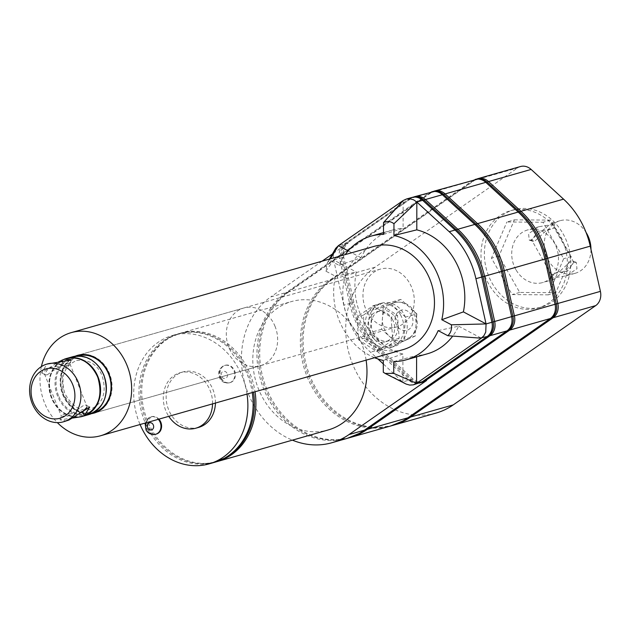 <?xml version="1.0" encoding="UTF-8"?>
<svg xmlns="http://www.w3.org/2000/svg" width="632" height="632" viewBox="0 0 632 632"><rect width="100%" height="100%" fill="white"/><g stroke="black" fill="none" stroke-linecap="round" stroke-linejoin="round"><path stroke-width="0.47" stroke-dasharray="3.16 2.37" d="M574.875 262.351L576.273 262.335L576.984 268.774L566.541 275.757L552.257 278.12L550.804 279.012L553.988 279.336L574.875 262.351M570.973 261.135L560.071 271.096L551.452 274.896L552.953 273.695L567.923 270.899L573.769 262.217L572.481 261.119L570.973 261.135M552.597 228.776L554.098 227.575L545.456 231.399L534.577 241.337L533.068 241.353L531.773 240.255L537.642 231.565L552.597 228.776M553.3 224.352L539.001 226.714L528.565 233.698L529.268 240.136L530.667 240.12L551.554 223.143L554.746 223.459L553.3 224.352M590.983 249.435A27.358 23.036 74.1 0 1 575.088 273.324A27.358 23.036 74.1 0 1 548.402 260.392A27.358 23.036 74.1 0 1 560.11 220.702A27.358 23.036 74.1 0 1 586.03 232.363M515.902 269.651A27.358 23.036 74.1 0 1 527.601 229.961A27.358 23.036 74.1 0 1 554.296 242.893A27.358 23.036 74.1 0 1 542.588 282.583A27.358 23.036 74.1 0 1 515.902 269.651M514.401 219.841L550.504 220.11L571.194 256.537L555.789 292.695L519.694 292.426L498.996 256.007L514.401 219.841L506.872 221.99L542.975 222.259L563.665 258.685L548.26 294.844L512.157 294.575L491.467 258.148L506.872 221.99M550.504 220.11L542.975 222.259M563.025 233.698A50.536 42.557 74.1 0 1 541.403 307.018A50.536 42.557 74.1 0 1 492.107 283.128A50.536 42.557 74.1 0 1 513.721 209.816A50.536 42.557 74.1 0 1 563.025 233.698M488.726 284.092A50.536 42.557 74.1 0 1 510.348 210.772A50.536 42.557 74.1 0 1 559.652 234.662A50.536 42.557 74.1 0 1 538.029 307.982A50.536 42.557 74.1 0 1 488.726 284.092M436.088 413.059A80.067 67.419 74.1 0 1 353.035 365.154A80.067 67.419 74.1 0 1 375.06 267.225L517.505 167.962A13.896 11.7 74.1 0 1 520.484 166.54M373.188 305.683L391.074 317.232L392.741 340.095L376.522 351.392L358.636 339.842L356.969 316.98L373.188 305.683L379.611 303.85L397.496 315.408L399.163 338.262L382.945 349.567L365.059 338.009L363.392 315.155L379.611 303.85M403.856 420.588A79.901 67.284 74.1 0 1 379.516 427.516A79.901 67.284 74.1 0 1 314.12 387.653A79.901 67.284 74.1 0 1 331.168 279.889A22.318 11.566 -124.9 0 1 332.479 279.352L474.924 180.088L517.505 167.962M360.43 432.952A79.901 67.284 74.1 0 1 336.098 439.888A79.901 67.284 74.1 0 1 270.693 400.017A79.901 67.284 74.1 0 1 287.75 292.253A22.318 11.566 -124.9 0 1 289.053 291.723A80.067 67.419 74.1 0 0 271.965 399.701A80.067 67.419 74.1 0 0 350.081 437.549M571.194 256.537L563.665 258.685M555.789 292.695L548.26 294.844M519.694 292.426L512.157 294.575M498.996 256.007L491.467 258.148M363.392 315.155L356.969 316.98M392.251 319.057A15.642 13.169 74.1 0 1 385.56 341.746A15.642 13.169 74.1 0 1 370.305 334.36A15.642 13.169 74.1 0 1 376.996 311.671A15.642 13.169 74.1 0 1 392.251 319.057M373.623 333.412A15.642 13.169 74.1 0 1 380.314 310.723A15.642 13.169 74.1 0 1 395.577 318.117A15.642 13.169 74.1 0 1 388.885 340.806A15.642 13.169 74.1 0 1 373.623 333.412M397.496 315.408L391.074 317.232M399.163 338.262L392.741 340.095M382.945 349.567L376.522 351.392M365.059 338.009L358.636 339.842M400.427 314.736A22.555 18.992 74.1 0 1 390.774 347.45A22.555 18.992 74.1 0 1 368.772 336.793A22.555 18.992 74.1 0 1 378.426 304.071A22.555 18.992 74.1 0 1 400.427 314.736M372.098 335.845A22.555 18.992 74.1 0 1 370.621 332.803A22.555 18.992 74.1 0 1 370.336 332.077A22.555 18.992 74.1 0 1 371.9 310.778A22.555 18.992 74.1 0 1 372.288 310.186A22.555 18.992 74.1 0 1 381.744 303.131A22.555 18.992 74.1 0 1 389.201 302.791A22.555 18.992 74.1 0 1 389.873 302.918A22.555 18.992 74.1 0 1 403.745 313.788A22.555 18.992 74.1 0 1 405.223 316.829A22.555 18.992 74.1 0 1 405.507 317.548A22.555 18.992 74.1 0 1 403.943 338.855A22.555 18.992 74.1 0 1 403.564 339.447A22.555 18.992 74.1 0 1 394.099 346.502A22.555 18.992 74.1 0 1 386.642 346.842A22.555 18.992 74.1 0 1 385.978 346.707L370.305 332.519L371.932 310.336L389.549 302.633L405.539 317.114L403.911 339.297L385.978 346.707A22.555 18.992 74.1 0 1 372.098 335.845M416.867 313.891L416.046 324.982A19.718 16.606 74.1 0 1 406.423 339.921A19.718 16.606 74.1 0 1 404.646 340.561A19.718 16.606 74.1 0 1 389.62 336.532A19.718 16.606 74.1 0 1 385.402 331.239A19.718 16.606 74.1 0 1 382.447 318.204A19.718 16.606 74.1 0 1 392.069 303.265L400.878 299.41L416.867 313.891L405.539 317.114M400.878 299.41L389.549 302.633M415.232 336.066L397.615 343.776L381.625 329.296L383.261 307.113L392.069 303.265A19.718 16.606 74.1 0 1 393.847 302.625A19.718 16.606 74.1 0 1 408.872 306.646A19.718 16.606 74.1 0 1 413.083 311.947A19.718 16.606 74.1 0 1 416.046 324.982L415.232 336.066L403.911 339.297M397.615 343.776L386.294 347M381.625 329.296L370.305 332.519M383.261 307.113L371.932 310.336M478.724 178.856A13.738 11.566 -105.9 0 0 474.537 180.049A13.738 11.566 -105.9 0 0 473.621 180.618L331.168 279.889A22.318 11.566 -124.9 0 0 329.707 280.142L289.053 291.723L431.498 192.452L472.151 180.878L329.707 280.142A80.067 67.419 74.1 0 0 312.627 388.127A80.067 67.419 74.1 0 0 390.734 425.976M435.298 191.22A13.738 11.566 -105.9 0 0 431.111 192.412A13.738 11.566 -105.9 0 0 430.195 192.989L287.75 292.253A22.318 11.566 -124.9 0 0 286.288 292.513L270.796 296.922A80.067 67.419 -105.9 0 0 242.483 372.398A80.067 67.419 -105.9 0 0 292.403 440.156M423.63 381.902A13.896 11.7 74.1 0 1 412.98 379.01L380.567 349.306A79.932 67.308 74.1 0 1 353.865 302.301L343.713 257.074A13.896 11.7 74.1 0 1 348.414 242.83L332.369 254.009M322.067 261.19L270.796 296.922M422.776 381.728A13.738 11.566 74.1 0 1 418.589 382.921A13.738 11.566 74.1 0 1 410.223 379.698L377.81 349.994A79.766 67.174 74.1 0 1 361.109 328.893A79.766 67.174 74.1 0 1 351.163 303.084L341.011 257.856A13.738 11.566 74.1 0 1 345.657 243.778L410.484 198.598A13.738 11.566 74.1 0 1 411.4 198.029A13.738 11.566 74.1 0 1 415.587 196.836M366.102 360.145A66.771 56.232 -105.9 0 0 356.756 333.096A66.771 56.232 -105.9 0 0 291.605 301.527A66.771 56.232 -105.9 0 0 263.038 398.405A66.771 56.232 -105.9 0 0 328.182 429.965M225.506 457.805A66.613 56.098 74.1 0 1 205.21 463.588A66.613 56.098 74.1 0 1 150.692 430.353A66.613 56.098 74.1 0 1 169.376 337.741A66.613 56.098 74.1 0 1 189.663 331.966A66.613 56.098 74.1 0 1 244.181 365.193A66.613 56.098 74.1 0 1 253.519 392.211M247.001 394.06A66.771 56.232 -105.9 0 0 237.656 367.01A66.771 56.232 -105.9 0 0 172.504 335.45A66.771 56.232 -105.9 0 0 140.067 424.514M374.579 357.728A64.29 54.139 74.1 0 1 335.481 276.255L325.875 271.16L327.273 262.904L329.47 260.25L339.092 265.345A64.29 54.139 74.1 0 1 345.206 254.601M403.311 349.551A53.617 45.148 74.1 0 1 351.005 324.2A53.617 45.148 74.1 0 1 373.947 246.417M41.388 366.584A53.617 45.148 -105.9 0 0 48.198 410.437A53.617 45.148 -105.9 0 0 57.346 422.618M75.09 356.227A30.02 25.28 -105.9 0 0 64.748 398.903A30.02 25.28 -105.9 0 0 91.443 413.66M367.555 312.666A30.02 25.28 -105.9 0 0 396.849 326.855A30.02 25.28 -105.9 0 0 409.694 283.302A30.02 25.28 -105.9 0 0 380.401 269.106A30.02 25.28 -105.9 0 0 367.555 312.666M383.3 372.248L402.868 381.854L402.916 354.031A64.29 54.139 74.1 0 1 356.306 271.989L335.481 276.255M402.916 354.031L383.316 360.453M325.875 271.16L333.649 259.997L356.306 271.989M383.505 234.393L403.098 228.389L403.137 200.542M339.092 265.345L361.046 257.69A64.29 54.139 74.1 0 1 392.243 230.103A64.29 54.139 74.1 0 1 403.098 228.389M361.046 257.69L348.169 250.872M329.47 260.25L330.323 258.836M393.752 361.567L416.599 355.492L416.599 356.867M438.166 330.615L458.65 326.191A64.29 54.139 74.1 0 1 452.709 336.082M427.461 353.77A64.29 54.139 74.1 0 1 416.599 355.492M458.65 326.191L481.331 338.199M333.293 260.502L333.649 259.997L343.792 305.169A79.932 67.308 74.1 0 0 370.486 352.174L377.897 358.968M401.984 381.412L383.308 363.921M406.139 384.074L402.908 381.878L408.762 380.211L376.348 350.507A79.932 67.308 74.1 0 1 359.608 329.359A79.932 67.308 74.1 0 1 349.646 303.502L339.495 258.283A13.896 11.7 74.1 0 1 344.187 244.031L409.015 198.859A13.896 11.7 74.1 0 1 412.001 197.437M335.039 249.356L333.254 255.763L333.633 259.95L339.495 258.283A22.318 0.806 -12.7 0 1 341.011 257.856A22.318 0.806 -12.7 0 1 342.26 257.493A13.896 11.7 74.1 0 1 346.96 243.241L411.788 198.069A13.896 11.7 74.1 0 1 414.766 196.647M158.901 419.15A9.022 7.6 -105.9 0 0 151.419 416.709A9.022 7.6 -105.9 0 0 147.556 429.799A9.022 7.6 -105.9 0 0 156.049 434.137M215.425 403.058A28.819 24.269 -105.9 0 0 211.017 385.567A28.819 24.269 -105.9 0 0 182.901 371.948A28.819 24.269 -105.9 0 0 170.569 413.763A28.819 24.269 -105.9 0 0 198.685 427.39M221.366 378.363A9.022 7.6 -105.9 0 0 230.167 382.621A9.022 7.6 -105.9 0 0 234.03 369.538A9.022 7.6 -105.9 0 0 225.229 365.272A9.022 7.6 -105.9 0 0 221.366 378.363M212.55 403.872A28.819 24.269 -105.9 0 0 208.141 386.389A28.819 24.269 -105.9 0 0 180.017 372.769A28.819 24.269 -105.9 0 0 167.685 414.584A28.819 24.269 -105.9 0 0 168.76 416.346M49.936 363.218L46.894 364.308L41.554 372.88L58.563 361.899M47.163 374.879L45.267 374.808L44.477 373.915L48.933 367.919C56.295 366.236 62.742 365.399 68.272 365.422L69.907 363.763L63.121 363.882L47.163 374.879M86.884 407.403L86.774 406.021L85.984 405.128L84.088 405.057L68.114 416.061L61.344 416.172L61.32 415.659L62.979 414.513L79.506 412.98M275.118 326.531A30.02 25.28 -105.9 0 0 243.747 308.021A30.02 25.28 -105.9 0 0 228.831 347.268A30.02 25.28 -105.9 0 0 260.194 365.778A30.02 25.28 -105.9 0 0 275.118 326.531M51.864 397.615A29.649 24.972 74.1 0 1 63.753 359.9A29.649 24.972 74.1 0 1 97.573 377.138A29.649 24.972 74.1 0 1 85.683 414.861A29.649 24.972 74.1 0 1 51.864 397.615M72.688 418.036L60.056 419.838L66.384 420.967M552.257 278.12L552.953 273.695M530.667 240.12L534.577 241.337M375.06 267.225L332.479 279.352A80.067 67.419 74.1 0 0 315.392 387.337A80.067 67.419 74.1 0 0 393.507 425.186M347.316 438.339A80.067 67.419 74.1 0 1 269.2 400.49A80.067 67.419 74.1 0 1 286.288 292.513L428.733 193.242A22.318 11.566 -124.9 0 1 430.195 192.989A22.318 11.566 -124.9 0 1 431.498 192.452A13.896 11.7 -105.9 0 1 434.476 191.038M477.903 178.666A13.896 11.7 -105.9 0 0 474.924 180.088A22.318 11.566 -124.9 0 0 473.621 180.618A22.318 11.566 -124.9 0 0 472.151 180.878A13.896 11.7 -105.9 0 1 475.138 179.456M396.706 325.338A10.46 8.809 74.1 0 1 398.942 311.228A10.46 8.809 74.1 0 1 411.393 315.107A10.46 8.809 74.1 0 1 409.157 329.217A10.46 8.809 74.1 0 1 396.706 325.338M431.711 191.82A13.896 11.7 -105.9 0 0 428.733 193.242L411.788 198.069A22.318 11.566 55.1 0 0 410.484 198.598A22.318 11.566 55.1 0 0 409.015 198.859L403.161 200.526M348.414 242.83L346.96 243.241A22.318 11.566 55.1 0 0 345.657 243.778A22.318 11.566 55.1 0 0 344.187 244.031L338.333 245.698M343.713 257.074L342.26 257.493L352.411 302.712A22.318 0.806 -12.7 0 0 351.163 303.084A22.318 0.806 -12.7 0 0 349.646 303.502L343.792 305.169M353.865 302.301L352.411 302.712A79.932 67.308 74.1 0 0 362.381 328.577A79.932 67.308 74.1 0 0 379.113 349.717A22.318 7.102 -47.5 0 1 377.81 349.994A22.318 7.102 -47.5 0 1 376.348 350.507L370.486 352.174M380.567 349.306L379.113 349.717L411.527 379.421A22.318 7.102 -47.5 0 1 410.223 379.698A22.318 7.102 -47.5 0 1 408.762 380.211A13.896 11.7 74.1 0 0 419.411 383.103M412.98 379.01L411.527 379.421A13.896 11.7 74.1 0 0 422.176 382.32M217.108 461.597A66.771 56.232 74.1 0 1 151.964 430.037A66.771 56.232 74.1 0 1 180.531 333.159A66.771 56.232 74.1 0 1 245.682 364.727A66.771 56.232 74.1 0 1 255.036 391.777M214.343 462.387A66.771 56.232 74.1 0 1 149.191 430.827A66.771 56.232 74.1 0 1 177.766 333.949A66.771 56.232 74.1 0 1 242.909 365.509A66.771 56.232 74.1 0 1 252.263 392.567M155.749 434.231A9.022 7.6 74.1 0 1 146.948 429.973A9.022 7.6 74.1 0 1 150.811 416.883A9.022 7.6 74.1 0 1 158.284 419.324M220.758 378.536A9.022 7.6 74.1 0 1 224.621 365.446A9.022 7.6 74.1 0 1 233.421 369.712A9.022 7.6 74.1 0 1 229.558 382.795A9.022 7.6 74.1 0 1 220.758 378.536M226.904 373.109A3.681 3.105 -105.9 0 0 222.519 371.742A3.681 3.105 -105.9 0 0 221.737 376.712A3.681 3.105 -105.9 0 0 226.122 378.078A3.681 3.105 -105.9 0 0 226.904 373.109M58.499 395.687A29.341 24.703 74.1 0 1 70.263 358.368A29.341 24.703 74.1 0 1 103.727 375.424A29.341 24.703 74.1 0 1 91.964 412.751A29.341 24.703 74.1 0 1 58.499 395.687M62.6 361.749L63.121 363.882M72.475 356.796A30.02 25.28 -105.9 0 0 57.559 396.043A30.02 25.28 -105.9 0 0 88.922 414.553M77.862 355.982A29.341 24.703 -105.9 0 0 63.358 394.305A29.341 24.703 -105.9 0 0 93.931 412.412M91.719 413.541A30.02 25.28 74.1 0 1 63.247 394.423A30.02 25.28 74.1 0 1 75.382 356.187L62.086 371.695L63.121 394.447L74.947 409.418L91.711 413.549M243.747 308.021L77.878 355.263A30.02 25.28 74.1 0 1 78.163 355.184A30.02 25.28 74.1 0 1 109.526 373.686A30.02 25.28 74.1 0 1 94.61 412.933A30.02 25.28 74.1 0 1 94.326 413.012L260.194 365.778M82.942 416.251A30.02 25.28 74.1 0 1 51.769 397.694A30.02 25.28 74.1 0 1 66.494 358.502M66.305 358.557A30.02 25.28 -105.9 0 0 51.382 397.805A30.02 25.28 -105.9 0 0 82.752 416.306M576.273 262.335L572.481 261.119M573.769 262.217L554.098 227.575M529.268 240.136L533.068 241.353M560.11 220.702L551.554 223.143M539.001 226.714L527.601 229.961M513.721 209.816L510.348 210.772M379.516 427.516L392.117 425.565M336.098 439.888L348.69 437.929M541.403 307.018L538.029 307.982M575.088 273.324L566.541 275.757M553.988 279.336L542.588 282.583M551.452 274.896L531.773 240.255M380.314 310.723L376.996 311.671M388.885 340.806L385.56 341.746M381.744 303.131L378.426 304.071M394.099 346.502L390.774 347.45M404.646 340.561C416.923 334.652 420.256 325.101 414.639 311.9C409.639 303.929 402.71 300.84 393.847 302.625M474.537 180.049L476.536 179.125M431.111 192.412L433.11 191.488M169.376 337.741L180.531 333.159L291.605 301.527M172.504 335.45L177.766 333.949L189.663 331.966M413.399 197.105L411.4 198.029M420.778 382.652L418.589 382.921M396.849 326.855L94.042 413.091M380.401 269.106L77.602 355.342M392.243 230.103L383.505 232.592M329.462 259.081L327.273 262.904M205.21 463.588L215.717 461.976M145.036 423.1L151.419 416.709M180.017 372.769L182.901 371.948M230.167 382.621L229.558 382.795C225.158 383.529 221.927 382.115 219.865 378.56C217.313 372.532 218.901 368.164 224.621 365.446L225.229 365.272M554.746 223.459L554.138 227.797M550.804 279.012L551.404 274.683M76.614 360.548C89.136 359.229 97.691 364.459 102.289 376.253C106.855 392.883 102.921 403.856 90.471 409.188C81.054 412.103 72.49 406.866 64.804 393.475C60.23 376.854 64.172 365.873 76.614 360.548M41.554 372.88L45.267 374.808M89.697 407.055L85.984 405.128M66.692 358.447C51.137 365.328 46.144 378.418 51.713 397.702C58.839 412.593 69.315 418.763 83.14 416.196M69.907 363.763L86.774 406.021M44.477 373.915L61.344 416.172M60.056 419.838L61.32 415.659M71.195 360.106L69.931 364.277"/><path stroke-width="0.95" d="M586.03 232.363A27.358 23.036 74.1 0 1 586.796 233.635A27.358 23.036 74.1 0 1 590.983 249.435M600.4 291.368A13.896 11.7 74.1 0 1 595.699 305.612L453.255 404.883A80.067 67.419 74.1 0 1 436.088 413.059L393.507 425.186A80.067 67.419 74.1 0 0 410.674 417.009L553.119 317.738A13.896 11.7 -105.9 0 0 557.819 303.494L547.668 258.275A79.932 67.308 -105.9 0 0 537.698 232.41A79.932 67.308 -105.9 0 0 520.966 211.27L488.552 181.558A13.896 11.7 -105.9 0 0 477.903 178.666L520.484 166.54A13.896 11.7 74.1 0 1 531.133 169.431L563.547 199.143A79.932 67.308 74.1 0 1 580.279 220.284A79.932 67.308 74.1 0 1 590.249 246.148L600.4 291.368L557.819 303.494A22.318 0.806 -12.7 0 1 556.302 303.913L546.151 258.693A79.766 67.174 -105.9 0 0 536.205 232.884A79.766 67.174 -105.9 0 0 519.504 211.783L487.09 182.079A13.738 11.566 -105.9 0 0 478.724 178.856L434.476 191.038A13.896 11.7 -105.9 0 1 445.126 193.929L477.547 223.633L518.201 212.06A22.318 7.102 -47.5 0 1 519.504 211.783A22.318 7.102 -47.5 0 1 520.966 211.27L563.547 199.143M390.734 425.976L350.081 437.549A80.067 67.419 74.1 0 0 367.255 429.373L509.7 330.109L550.354 318.528L407.909 417.799A22.318 11.566 55.1 0 0 409.212 417.262A79.901 67.284 74.1 0 1 403.856 420.588L390.734 425.976A80.067 67.419 74.1 0 0 407.909 417.799L367.255 429.373A22.318 11.566 55.1 0 1 365.794 429.634A79.901 67.284 74.1 0 1 360.43 432.952L347.316 438.339A80.067 67.419 74.1 0 0 364.482 430.163A22.318 11.566 55.1 0 0 365.794 429.634L508.239 330.362A13.738 11.566 -105.9 0 0 512.876 316.284L502.724 271.057A79.766 67.174 -105.9 0 0 492.778 245.256A79.766 67.174 -105.9 0 0 476.078 224.155L443.664 194.443A13.738 11.566 -105.9 0 0 435.298 191.22L414.766 196.647A13.896 11.7 74.1 0 1 425.415 199.538L457.829 229.25A22.318 7.102 132.5 0 0 456.367 229.764A22.318 7.102 132.5 0 0 455.064 230.04L449.21 231.707A79.932 67.308 74.1 0 1 465.942 252.847A79.932 67.308 74.1 0 1 475.912 278.704L486.048 323.884L463.39 311.884L441.776 319.713L451.382 324.801C451.951 329.359 450.758 333.001 447.788 335.718L438.166 330.615A64.29 54.139 74.1 0 1 406.234 359.813A64.29 54.139 74.1 0 1 393.752 361.567L393.736 373.386L416.559 383.332L413.288 384.849L409.71 385.093L406.139 384.074L385.141 373.425L393.736 373.386M292.403 440.156A80.067 67.419 -105.9 0 0 331.824 442.748A80.067 67.419 -105.9 0 0 348.99 434.579L364.482 430.163L506.927 330.899A13.896 11.7 -105.9 0 0 511.628 316.648L501.476 271.428L484.531 276.255A22.318 0.806 167.3 0 1 483.014 276.674A79.766 67.174 -105.9 0 0 473.068 250.865A79.766 67.174 -105.9 0 0 456.367 229.764L423.954 200.06A22.318 7.102 132.5 0 0 422.65 200.328L455.064 230.04A79.932 67.308 -105.9 0 1 471.796 251.18A79.932 67.308 -105.9 0 1 481.766 277.037L475.912 278.704M453.255 404.883L410.674 417.009A22.318 11.566 55.1 0 1 409.212 417.262L551.657 317.999A13.738 11.566 -105.9 0 0 556.302 303.913A22.318 0.806 -12.7 0 1 555.054 304.284L514.393 315.858L504.241 270.638A79.932 67.308 -105.9 0 0 494.279 244.782A79.932 67.308 -105.9 0 0 477.547 223.633A22.318 7.102 -47.5 0 0 476.078 224.155A22.318 7.102 -47.5 0 0 474.774 224.423L457.829 229.25A79.932 67.308 -105.9 0 1 474.561 250.391A79.932 67.308 -105.9 0 1 484.531 276.255L494.682 321.475A13.896 11.7 74.1 0 1 489.982 335.718L425.154 380.899A13.896 11.7 74.1 0 1 422.176 382.32L420.778 382.652M332.369 254.009L322.067 261.19M348.99 434.579L426.608 380.488A13.896 11.7 74.1 0 1 423.63 381.902L422.176 382.32M255.036 391.777A66.771 56.232 74.1 0 1 217.108 461.597L328.182 429.965A66.771 56.232 -105.9 0 0 366.102 360.145M140.067 424.514A66.771 56.232 -105.9 0 0 143.93 432.32A66.771 56.232 -105.9 0 0 209.081 463.888A66.771 56.232 -105.9 0 0 247.001 394.06M415.785 203.014L416.828 202.027L416.788 229.851L393.941 235.515L393.957 223.712L416.788 201.995L422.65 200.328A13.896 11.7 74.1 0 0 412.001 197.437L415.587 196.836A13.738 11.566 74.1 0 1 423.954 200.06A22.318 7.102 132.5 0 1 425.415 199.538L442.361 194.719A13.896 11.7 -105.9 0 0 431.711 191.82M451.382 324.801L486.063 323.932L491.917 322.265A13.896 11.7 74.1 0 1 487.217 336.508A22.318 11.566 -124.9 0 0 488.52 335.979A22.318 11.566 -124.9 0 0 489.982 335.718L506.927 330.899A22.318 11.566 55.1 0 0 508.239 330.362A22.318 11.566 55.1 0 0 509.7 330.109A13.896 11.7 -105.9 0 0 514.393 315.858A22.318 0.806 -12.7 0 1 512.876 316.284A22.318 0.806 -12.7 0 1 511.628 316.648L494.682 321.475A22.318 0.806 167.3 0 1 493.165 321.893A22.318 0.806 167.3 0 1 491.917 322.265L481.766 277.037A22.318 0.806 167.3 0 0 483.014 276.674L493.165 321.893A13.738 11.566 74.1 0 1 488.52 335.979L423.693 381.159A13.738 11.566 74.1 0 1 422.776 381.728L413.288 384.849M416.788 229.851A64.29 54.139 74.1 0 1 454.969 260.495A64.29 54.139 74.1 0 1 463.39 311.884M393.957 223.712C390.497 221.168 387.013 220.797 383.521 222.583L403.137 200.542L406.408 199.033L409.986 198.788L413.557 199.807L416.828 202.027L449.21 231.707M393.941 235.515A64.29 54.139 74.1 0 1 433.742 266.538A64.29 54.139 74.1 0 1 441.776 319.713M385.141 373.425L383.3 372.248L383.316 360.453A64.29 54.139 74.1 0 1 374.579 357.728M383.521 222.583L383.505 234.393A64.29 54.139 74.1 0 0 371.016 236.147A64.29 54.139 74.1 0 0 345.206 254.601M71.139 332.653L373.947 246.417A53.617 45.148 74.1 0 1 426.252 271.76A53.617 45.148 74.1 0 1 403.311 349.551L100.504 435.78A53.617 45.148 -105.9 0 0 123.445 357.996A53.617 45.148 -105.9 0 0 71.139 332.653A53.617 45.148 -105.9 0 0 41.388 366.584M91.443 413.66A30.02 25.28 -105.9 0 0 94.042 413.091A30.02 25.28 -105.9 0 0 106.887 369.53A30.02 25.28 -105.9 0 0 77.602 355.342A30.02 25.28 -105.9 0 0 75.09 356.227M57.346 422.618A53.617 45.148 -105.9 0 0 100.504 435.78M348.169 250.872L338.365 245.682L403.137 200.542M330.323 258.836L338.365 245.682L335.718 248.297L329.462 259.081M484.475 323.924L486.063 323.932L485.732 332.116L483.978 335.584L481.363 338.175L416.559 383.332L416.599 356.867M452.709 336.082A64.29 54.139 74.1 0 1 427.461 353.77L406.234 359.813M447.788 335.718L481.331 338.199M383.308 363.921L377.897 358.968M415.69 382.96L416.535 383.355L422.389 381.688A13.896 11.7 74.1 0 1 419.411 383.103M338.025 246.235L338.333 245.698M402.387 201.379L403.161 200.526M412.001 197.437L406.408 199.033M480.051 338.104L487.217 336.508L422.389 381.688A22.318 11.566 -124.9 0 0 423.693 381.159A22.318 11.566 -124.9 0 0 425.154 380.899L426.608 380.488M253.519 392.211A66.613 56.098 74.1 0 1 225.506 457.805L214.343 462.387A66.771 56.232 74.1 0 0 252.263 392.567M156.049 434.137A9.022 7.6 -105.9 0 0 156.357 434.058A9.022 7.6 -105.9 0 0 160.22 420.975A9.022 7.6 -105.9 0 0 158.901 419.15M168.76 416.346A28.819 24.269 -105.9 0 0 195.809 428.204L198.685 427.39A28.819 24.269 -105.9 0 0 215.425 403.058M195.809 428.204A28.819 24.269 -105.9 0 0 212.55 403.872M58.563 361.899L64.867 358.968L71.195 360.106L47.037 364.048A30.02 25.28 74.1 0 1 78.4 382.55A30.02 25.28 74.1 0 1 63.477 421.797A30.02 25.28 74.1 0 1 32.114 403.287A30.02 25.28 74.1 0 1 47.037 364.048M63.477 421.797L69.078 419.98L89.697 407.055L84.372 415.619L81.315 416.717L72.688 418.036M79.506 412.98L82.334 412.009L86.884 407.403M72.759 384.714A25.643 21.599 -105.9 0 0 43.497 369.799A25.643 21.599 -105.9 0 0 33.219 402.426A25.643 21.599 -105.9 0 0 62.473 417.333A25.643 21.599 -105.9 0 0 72.759 384.714M590.249 246.148L547.668 258.275A22.318 0.806 -12.7 0 1 546.151 258.693A22.318 0.806 -12.7 0 1 544.903 259.057A79.932 67.308 -105.9 0 0 534.933 233.2A79.932 67.308 -105.9 0 0 518.201 212.06L485.787 182.348A13.896 11.7 -105.9 0 0 475.138 179.456M595.699 305.612L553.119 317.738A22.318 11.566 55.1 0 1 551.657 317.999A22.318 11.566 55.1 0 1 550.354 318.528A13.896 11.7 -105.9 0 0 555.054 304.284L544.903 259.057L504.241 270.638A22.318 0.806 -12.7 0 1 502.724 271.057A22.318 0.806 -12.7 0 1 501.476 271.428A79.932 67.308 -105.9 0 0 491.506 245.572A79.932 67.308 -105.9 0 0 474.774 224.423L442.361 194.719A22.318 7.102 -47.5 0 1 443.664 194.443A22.318 7.102 -47.5 0 1 445.126 193.929L485.787 182.348A22.318 7.102 -47.5 0 1 487.09 182.079A22.318 7.102 -47.5 0 1 488.552 181.558L531.133 169.431M158.284 419.324A9.022 7.6 74.1 0 1 159.612 421.149A9.022 7.6 74.1 0 1 155.749 434.231L156.357 434.058M153.094 424.546A3.681 3.105 -105.9 0 0 148.71 423.179A3.681 3.105 -105.9 0 0 147.928 428.148A3.681 3.105 -105.9 0 0 152.312 429.515A3.681 3.105 -105.9 0 0 153.094 424.546M62.157 359.964L62.6 361.749M84.372 415.619L82.334 412.009M103.846 375.305A30.02 25.28 -105.9 0 0 72.475 356.796C86.355 354.236 96.854 360.398 103.972 375.29C109.549 394.542 104.533 407.632 88.922 414.553A30.02 25.28 -105.9 0 0 103.846 375.305M93.931 412.412A29.341 24.703 -105.9 0 0 108.593 374.041A29.341 24.703 -105.9 0 0 77.862 355.982M75.382 356.187A30.02 25.28 74.1 0 1 77.878 355.263L75.374 356.187M72.475 356.796L66.494 358.502A30.02 25.28 74.1 0 1 66.692 358.447A30.02 25.28 74.1 0 1 98.055 376.956A30.02 25.28 74.1 0 1 83.14 416.196A30.02 25.28 74.1 0 1 82.942 416.251L88.922 414.553M97.668 377.067A30.02 25.28 -105.9 0 0 66.305 358.557C80.122 355.998 90.597 362.16 97.731 377.059C103.293 396.343 98.3 409.425 82.752 416.306A30.02 25.28 -105.9 0 0 97.668 377.067M91.711 413.549L94.326 413.012A30.02 25.28 74.1 0 1 91.719 413.541M392.117 425.565L393.507 425.186M348.69 437.929L350.081 437.549M476.536 179.125L477.903 178.666M433.11 191.488L434.476 191.038M347.316 438.339L331.824 442.748M414.766 196.647L413.399 197.105M383.505 232.592L371.016 236.147M215.717 461.976L217.108 461.597M145.036 423.1L146.055 429.997C148.117 433.552 151.348 434.966 155.749 434.231M209.081 463.888L214.343 462.387M64.867 358.968L66.305 358.557M81.315 416.717L82.752 416.306"/></g></svg>
